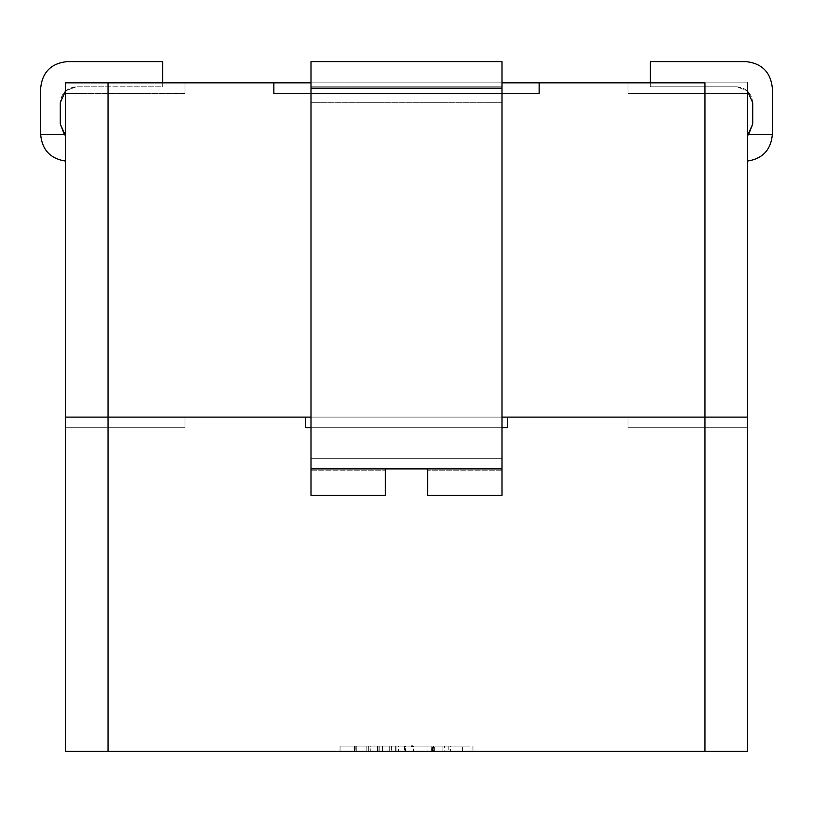 <?xml version="1.0" encoding="UTF-8"?>
<svg xmlns="http://www.w3.org/2000/svg" width="813" height="813" viewBox="0 0 813 813"><rect width="100%" height="100%" fill="white"/><g stroke="black" fill="none" stroke-linecap="round" stroke-linejoin="round"><path stroke-width="0.61" stroke-dasharray="4.07 3.05" d="M64.308 134.612L65.589 135.893L64.308 134.612L40.65 134.612C42.103 149.897 50.416 158.728 65.589 161.096C50.416 158.728 42.103 149.897 40.65 134.612C42.103 149.897 50.416 158.728 65.589 161.096L65.589 135.893L64.308 134.612L40.65 134.612L40.65 88.139L40.65 134.612L64.308 134.612L65.589 135.893L65.589 161.096C50.416 158.728 42.103 149.897 40.65 134.612C42.103 149.897 50.416 158.728 65.589 161.096L65.589 135.893L65.589 161.096L65.589 135.893L64.308 134.612L40.65 134.612C42.103 149.897 50.416 158.728 65.589 161.096L65.589 135.893L60.284 124.033L60.284 102.733L60.284 124.033M752.716 124.033L752.716 102.733L752.716 124.033L747.411 135.893L748.692 134.612L747.411 135.893L747.411 161.096C762.584 158.728 770.897 149.897 772.35 134.612C770.897 149.897 762.584 158.728 747.411 161.096C762.584 158.728 770.897 149.897 772.35 134.612L772.35 88.139L772.35 134.612C770.897 149.897 762.584 158.728 747.411 161.096L747.411 135.893L747.411 161.096L747.411 135.893L748.692 134.612L772.35 134.612L748.692 134.612L747.411 135.893L747.411 161.096C762.584 158.728 770.897 149.897 772.35 134.612L748.692 134.612L772.35 134.612C770.897 149.897 762.584 158.728 747.411 161.096L747.411 135.893L748.692 134.612M747.411 417.11L747.411 82.835L747.411 93.444L747.411 82.835L65.589 82.835L184.978 82.835L65.589 82.835L65.589 417.11L108.038 417.11L108.038 82.835L273.849 82.835L273.849 93.444L539.151 93.444L539.151 82.835L704.962 82.835L704.962 417.11L108.038 417.11L747.411 417.11L704.962 417.11L704.962 82.835L747.411 82.835L628.022 82.835L628.022 93.444L747.411 93.444L747.411 82.835L747.411 93.444L628.022 93.444L628.022 82.835L747.411 82.835L747.411 417.11L305.688 417.11L704.962 417.11L704.962 751.395L108.038 751.395L108.038 417.11L65.589 417.11L65.589 82.835L65.589 93.444L65.589 82.835L65.589 93.444L184.978 93.444L184.978 82.835L65.589 82.835L184.978 82.835L184.978 93.444L65.589 93.444L65.589 82.835L108.038 82.835L108.038 417.11L65.589 417.11L184.978 417.11L65.589 417.11L65.589 751.395L747.411 751.395L747.411 417.11L747.411 427.719L747.411 417.11L628.022 417.11L628.022 427.719L747.411 427.719L747.411 417.11L747.411 427.719L628.022 427.719L628.022 417.11L747.411 417.11L747.411 751.395L704.962 751.395L704.962 417.11L747.411 417.11M310.993 82.835L502.007 82.835L310.993 82.835M310.993 417.11L502.007 417.11L310.993 417.11M502.007 93.444L310.993 93.444L502.007 93.444M273.849 82.835L273.849 93.444L273.849 82.835L539.151 82.835L539.151 93.444L273.849 93.444L273.849 82.835L273.849 93.444L539.151 93.444L539.151 82.835L539.151 93.444L273.849 93.444L273.849 82.835M273.849 93.444L539.151 93.444L539.151 82.835L539.151 93.444L273.849 93.444M184.978 82.835L184.978 93.444L184.978 82.835M184.978 93.444L65.589 93.444L184.978 93.444M628.022 82.835L628.022 93.444L628.022 82.835M747.411 93.444L628.022 93.444L747.411 93.444M745.816 61.605L650.309 61.605L650.309 86.808L650.309 82.835L650.309 86.808L736.802 86.808L650.309 86.808L650.309 61.605L745.816 61.605C761.822 63.292 770.663 72.144 772.35 88.139C770.663 72.144 761.822 63.292 745.816 61.605M752.716 102.733C751.71 93.129 746.395 87.824 736.802 86.808L650.309 86.808L736.802 86.808L747.411 90.863L736.802 86.808C746.395 87.824 751.71 93.129 752.716 102.733M162.691 61.605L67.184 61.605L162.691 61.605L162.691 86.808L162.691 61.605M162.691 82.835L162.691 86.808L76.198 86.808C66.605 87.824 61.29 93.129 60.284 102.733C61.29 93.129 66.605 87.824 76.198 86.808L162.691 86.808L162.691 82.835M40.65 88.139C42.337 72.144 51.178 63.292 67.184 61.605C51.178 63.292 42.337 72.144 40.65 88.139M65.589 90.863L76.198 86.808L65.589 90.863M427.719 468.898L427.719 470.168L502.007 470.168L502.007 458.308L310.993 458.308L310.993 470.168L385.281 470.168L385.281 468.898L502.007 468.898L502.007 495.371L427.719 495.371L427.719 468.898L385.281 468.898L385.281 495.371L310.993 495.371L310.993 468.898L385.281 468.898L385.281 470.168L310.993 470.168L310.993 458.308L502.007 458.308L502.007 470.168L427.719 470.168L427.719 468.898L310.993 468.898L310.993 88.139L502.007 88.139L502.007 468.898L427.719 468.898L427.719 470.168L502.007 470.168L502.007 495.371L502.007 470.168L427.719 470.168L427.719 495.371L427.719 470.168L427.719 495.371L502.007 495.371L502.007 458.308L310.993 458.308L310.993 102.733L502.007 102.733L502.007 458.308L502.007 86.808L310.993 86.808L310.993 61.605L502.007 61.605L310.993 61.605L310.993 86.808L502.007 86.808L310.993 86.808L310.993 470.168L385.281 470.168L385.281 495.371L385.281 470.168L310.993 470.168L310.993 495.371L310.993 470.168L310.993 495.371L385.281 495.371L385.281 468.898L427.719 468.898L385.281 468.898L427.719 468.898L427.719 495.371L427.719 468.898M502.007 427.719L310.993 427.719L502.007 427.719M305.688 417.11L108.038 417.11L305.688 417.11L305.688 427.719L507.312 427.719L507.312 417.11L507.312 427.719L305.688 427.719L305.688 417.11L305.688 427.719L305.688 417.11L507.312 417.11L507.312 427.719L507.312 417.11L305.688 417.11L305.688 427.719L507.312 427.719L305.688 427.719L305.688 417.11M380.362 751.395L395.667 751.395L395.667 746.09L441.998 746.09L395.667 746.09L395.667 751.395L441.998 751.395L433.664 751.395L433.664 746.09L442.892 746.09L442.892 751.395L340.047 751.395L442.892 751.395L340.047 751.395L442.892 751.395L368.34 751.395L442.892 751.395L442.892 746.09L442.892 751.395L442.892 746.09L340.047 746.09L340.047 751.395L442.892 751.395L340.047 751.395L340.047 746.09L340.047 751.395L340.047 746.09L427.994 746.09L427.994 751.395L340.047 751.395L427.994 751.395L427.994 746.09L340.047 746.09L340.047 751.395L340.047 746.09L340.047 751.395L340.047 746.09L442.892 746.09L442.892 751.395L442.892 746.09L442.892 751.395L442.892 746.09L356.785 746.09L356.785 751.395L442.892 751.395L356.785 751.395L356.785 746.09L442.892 746.09L442.892 751.395L442.892 746.09L442.892 751.395L442.892 746.09L355.22 746.09L355.22 751.395L442.892 751.395L355.22 751.395L355.22 746.09L442.892 746.09L442.892 751.395L442.892 746.09L340.047 746.09L442.892 746.09L433.664 746.09L433.664 751.395L369.021 751.395L391.429 751.395L377.222 751.395L377.222 746.09L391.429 746.09L391.429 751.395L391.429 746.09L389.722 746.09L389.722 751.395L389.722 746.09L369.021 746.09L442.892 746.09L442.892 751.395L442.892 746.09L442.892 751.395L442.892 746.09L369.021 746.09M369.366 746.09L379.813 746.09L368.34 746.09L368.34 751.395L459.01 751.395C463.756 751.395 463.756 751.395 459.01 751.395L368.34 751.395L442.892 751.395L442.892 746.09L368.34 746.09L368.34 751.395L368.34 746.09L368.34 751.395L368.34 746.09L379.813 746.09L379.813 751.395L368.34 751.395L398.604 751.395L340.047 751.395L442.892 751.395L369.366 751.395L379.813 751.395L379.813 746.09L366.836 746.09L442.892 746.09L442.892 751.395L442.892 746.09L404.01 746.09L442.892 746.09L442.892 751.395L442.892 746.09L340.047 746.09L340.047 751.395L340.047 746.09L340.047 751.395L340.047 746.09L398.604 746.09L398.604 751.395L398.604 746.09L368.34 746.09L442.892 746.09L442.892 751.395L368.34 751.395L368.34 746.09L368.34 751.395L368.34 746.09L368.34 751.395L442.892 751.395L442.892 746.09L442.892 751.395L442.892 746.09L404.823 746.09L404.823 751.395L442.892 751.395L404.823 751.395L404.823 746.09L413.431 746.09L413.431 751.395L413.431 746.09L442.892 746.09L442.892 751.395L442.892 746.09L396.083 746.09L396.083 751.395L396.083 746.09L442.892 746.09L442.892 751.395L442.892 746.09L340.047 746.09L442.892 746.09L442.892 751.395L368.34 751.395L368.34 746.09L368.34 751.395L368.34 746.09L368.34 751.395L442.892 751.395L442.892 746.09L368.34 746.09L442.892 746.09L442.892 751.395L442.892 746.09L368.34 746.09L442.892 746.09L442.892 751.395L369.366 751.395M441.998 746.09L444.457 746.09L444.457 751.395L441.998 751.395M395.667 746.09L380.362 746.09L395.667 746.09M431.408 751.395L405.514 751.395L431.408 751.395L431.266 746.09L405.514 746.09L405.514 751.395L405.514 746.09L431.408 746.09L431.266 751.395L405.514 751.395L431.266 751.395M369.427 746.09L380.362 746.09M382.415 746.09L370.799 746.09L370.799 751.395L370.799 746.09L382.415 746.09L382.415 751.395L382.415 746.09L379.884 746.09L379.884 751.395L382.415 751.395M389.244 746.09L404.01 746.09L389.244 746.09M354.468 751.395L354.468 746.09L354.468 751.395L354.468 746.09L340.047 746.09L340.047 751.395L354.468 751.395L340.047 751.395L340.047 746.09L340.047 751.395L340.047 746.09L354.468 746.09L354.468 751.395M354.468 746.09L340.047 746.09L354.468 746.09M369.224 751.395L378.929 751.395L378.929 746.09L466.936 746.09L448.837 746.09L448.837 751.395L368.34 751.395L368.34 746.09L368.34 751.395L368.34 746.09L378.929 746.09L378.929 751.395L368.34 751.395L368.34 746.09L442.892 746.09L442.892 751.395L442.892 746.09L377.771 746.09L377.771 751.395L442.892 751.395L380.088 751.395M378.929 746.09L369.224 746.09L378.929 746.09M380.088 746.09L442.892 746.09L442.892 751.395L442.892 746.09L442.892 751.395L433.044 751.395L459.01 751.395C463.756 751.395 463.756 751.395 459.01 751.395C463.756 751.395 463.756 751.395 459.01 751.395L448.837 751.395L448.837 746.09L450.605 746.09L450.605 751.395L450.605 746.09L459.01 746.09C463.756 746.09 463.756 746.09 459.01 746.09C463.756 746.09 463.756 746.09 459.01 746.09L433.044 746.09L433.044 751.395L433.044 746.09L442.892 746.09L369.224 746.09M382.893 746.09L402.293 746.09L382.893 746.09M466.936 751.395L472.953 751.395L472.953 746.09L368.34 746.09L368.34 751.395L433.044 751.395M371.683 746.09L433.044 746.09L366.836 746.09L366.836 751.395L371.683 751.395M377.557 746.09L377.557 751.395L377.557 746.09L368.34 746.09L368.34 751.395L368.34 746.09L377.557 746.09M384.193 746.09L432.496 746.09L432.496 751.395L384.193 751.395M425.738 746.09L404.346 746.09L404.346 751.395L404.346 746.09L384.051 746.09M433.044 746.09L466.936 746.09M459.01 746.09C463.756 746.09 463.756 746.09 459.01 746.09M384.051 751.395L425.738 751.395M305.688 427.719L507.312 427.719L507.312 417.11L507.312 427.719L305.688 427.719M184.978 417.11L65.589 417.11L65.589 427.719L184.978 427.719L184.978 417.11L184.978 427.719L65.589 427.719L65.589 417.11L184.978 417.11L184.978 427.719L184.978 417.11M184.978 427.719L65.589 427.719L184.978 427.719M628.022 417.11L628.022 427.719L628.022 417.11M747.411 427.719L628.022 427.719L747.411 427.719M502.007 61.605L502.007 86.808L502.007 61.605L310.993 61.605L502.007 61.605L310.993 61.605L310.993 86.808L502.007 86.808L502.007 61.605L502.007 86.808L310.993 86.808L502.007 86.808L502.007 102.733L310.993 102.733L310.993 458.308L502.007 458.308L502.007 102.733L502.007 495.371L502.007 61.605L502.007 88.139L310.993 88.139L310.993 495.371L310.993 61.605L310.993 88.139L310.993 61.605L502.007 61.605M502.007 102.733L502.007 86.808L310.993 86.808L310.993 102.733L502.007 102.733L310.993 102.733L310.993 86.808L502.007 86.808L502.007 102.733M108.038 751.395L65.589 751.395L65.589 417.11L108.038 417.11L108.038 751.395M385.281 468.898L385.281 495.371L385.281 468.898M434.62 751.395L434.62 746.09M366.836 751.395L366.836 746.09M462.567 751.395L462.567 746.09M377.222 746.09L377.222 751.395"/><path stroke-width="1.22" d="M64.512 134.836L60.284 124.033L65.375 135.7M65.589 161.096C50.416 158.728 42.103 149.897 40.65 134.612L40.65 88.139L40.65 134.612C42.103 149.897 50.416 158.728 65.589 161.096M747.625 135.7L752.716 124.033L748.488 134.836M772.35 134.612C770.897 149.897 762.584 158.728 747.411 161.096C762.584 158.728 770.897 149.897 772.35 134.612L772.35 88.139L772.35 134.612M747.411 82.835L747.411 417.11L704.962 417.11L704.962 82.835L539.151 82.835L704.962 82.835L704.962 417.11L502.007 417.11L747.411 417.11L747.411 82.835M65.589 82.835L310.993 82.835L108.038 82.835L108.038 417.11L310.993 417.11L65.589 417.11L65.589 82.835L65.589 417.11L108.038 417.11L108.038 82.835L65.589 82.835M502.007 82.835L539.151 82.835L539.151 93.444L502.007 93.444L539.151 93.444L539.151 82.835L502.007 82.835M310.993 93.444L273.849 93.444L273.849 82.835L273.849 93.444L310.993 93.444M650.309 61.605L745.816 61.605L650.309 61.605L650.309 82.835L650.309 61.605M752.716 124.033L752.716 102.733L752.716 124.033L747.411 135.893M772.35 88.139C770.663 72.144 761.822 63.292 745.816 61.605C761.822 63.292 770.663 72.144 772.35 88.139M747.411 90.863L752.716 102.733L747.411 90.863M67.184 61.605L162.691 61.605L162.691 82.835L162.691 61.605L67.184 61.605C51.178 63.292 42.337 72.144 40.65 88.139C42.337 72.144 51.178 63.292 67.184 61.605M60.284 102.733L60.284 124.033L60.284 102.733L65.589 90.863L60.284 102.733M65.589 135.893L60.284 124.033M502.007 468.898L427.719 468.898L427.719 495.371L502.007 495.371L502.007 88.139L310.993 88.139L310.993 495.371L385.281 495.371L385.281 468.898L310.993 468.898L502.007 468.898L502.007 495.371L427.719 495.371L427.719 468.898L385.281 468.898L385.281 495.371L310.993 495.371L310.993 61.605L502.007 61.605L502.007 468.898M305.688 417.11L108.038 417.11L108.038 751.395L704.962 751.395L704.962 417.11L507.312 417.11L507.312 427.719L502.007 427.719L507.312 427.719L507.312 417.11L747.411 417.11L747.411 751.395L65.589 751.395L65.589 417.11L305.688 417.11L305.688 427.719L305.688 417.11M310.993 427.719L305.688 427.719L310.993 427.719M411.52 751.395L412.75 751.395M412.75 746.09L411.52 746.09M704.962 751.395L747.411 751.395L747.411 417.11L704.962 417.11L704.962 751.395M65.589 751.395L108.038 751.395L108.038 417.11L65.589 417.11L65.589 751.395M502.007 88.139L502.007 61.605L310.993 61.605L310.993 88.139L502.007 88.139"/></g></svg>
